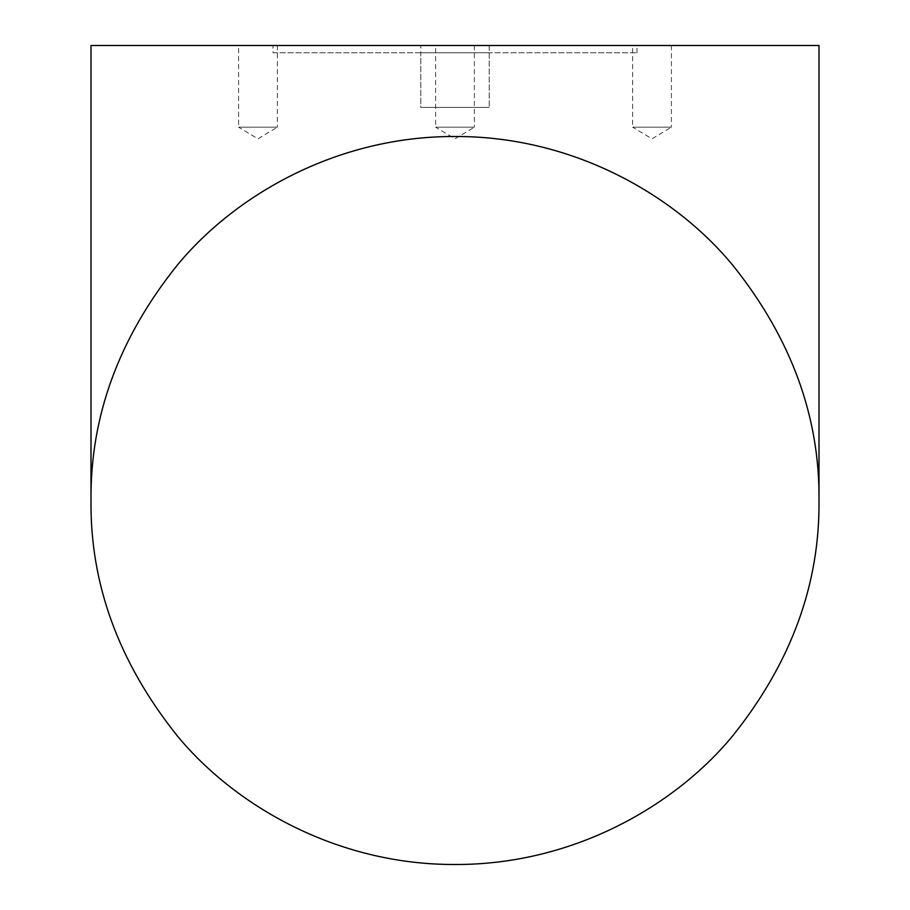 <?xml version="1.0" encoding="UTF-8"?>
<svg xmlns="http://www.w3.org/2000/svg" width="910" height="910" viewBox="0 0 910 910"><rect width="100%" height="100%" fill="white"/><g stroke="black" fill="none" stroke-linecap="round" stroke-linejoin="round"><path stroke-width="0.68" stroke-dasharray="4.55 3.41" d="M489.216 52.78L489.216 107.414L489.216 45.5L420.784 45.5L420.784 107.414L489.216 107.414L420.784 107.414L489.216 107.414L420.784 107.414L420.784 52.78L489.216 52.78L420.784 52.78M273 52.78L637 52.78L273 52.78L273 45.5L637 45.5L273 45.5M637 52.78L637 45.5M671.409 45.5L671.409 127.184L632.643 127.184L652.026 138.832L671.409 127.184L632.643 127.184L632.643 45.5L671.409 45.5L632.643 45.5M277.357 45.5L277.357 127.184L238.591 127.184L257.974 138.832L277.357 127.184L238.591 127.184L238.591 45.5L277.357 45.5L238.591 45.5M474.383 45.5L474.383 127.184L435.617 127.184L455 138.832L474.383 127.184L435.617 127.184L435.617 45.5L474.383 45.5L435.617 45.5M91 45.5L819 45.5M420.784 45.5L489.216 45.5"/><path stroke-width="1.36" d="M91 500.5C90.113 584.015 118.664 662.207 176.676 735.087C233.79 804.975 336.029 864.887 455 864.5C574.426 864.864 676.369 804.713 733.312 735.109C791.268 662.355 819.83 584.152 819 500.5C819.887 416.882 791.336 338.702 733.358 265.959C676.346 196.287 574.415 136.113 455 136.5C335.767 136.09 233.722 196.242 176.858 265.697C118.812 338.327 90.192 416.598 91 500.5L91 45.5L819 45.5L819 500.5"/></g></svg>

